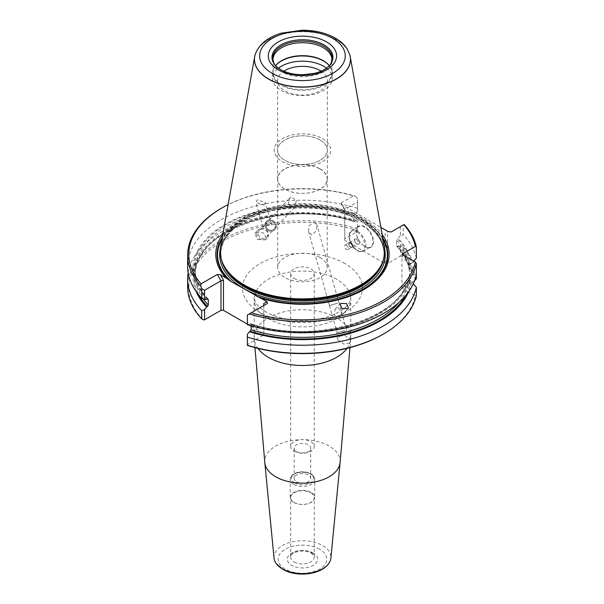 <?xml version="1.0" encoding="UTF-8"?>
<svg xmlns="http://www.w3.org/2000/svg" width="604" height="604" viewBox="0 0 604 604"><rect width="100%" height="100%" fill="white"/><g stroke="black" fill="none" stroke-linecap="round" stroke-linejoin="round"><path stroke-width="0.45" stroke-dasharray="3.02 2.27" d="M294.125 451.264A11.786 6.803 0 0 0 306.96 452.736A11.786 6.803 0 0 0 314.239 446.454A11.786 6.803 0 0 0 310.788 441.637A11.786 6.803 0 0 0 297.946 440.165A11.786 6.803 0 0 0 290.675 446.454A11.786 6.803 0 0 0 294.125 451.264M296.624 451.482A8.245 4.764 0 0 0 305.609 452.517A8.245 4.764 0 0 0 310.705 448.115A8.245 4.764 0 0 0 308.289 444.748A8.245 4.764 0 0 0 299.297 443.721A8.245 4.764 0 0 0 294.208 448.115A8.245 4.764 0 0 0 296.624 451.482M294.125 278.436A11.786 6.803 0 0 0 306.96 279.916A11.786 6.803 0 0 0 314.239 273.627A11.786 6.803 0 0 0 310.788 268.818A11.786 6.803 0 0 0 297.946 267.346A11.786 6.803 0 0 0 290.675 273.627A11.786 6.803 0 0 0 294.125 278.436M310.788 492.819A11.786 6.803 180 0 1 314.239 497.628A11.786 6.803 180 0 1 306.96 503.91A11.786 6.803 180 0 1 294.125 502.437A11.786 6.803 180 0 1 290.675 497.628A11.786 6.803 180 0 1 297.946 491.346A11.786 6.803 180 0 1 310.788 492.819M294.125 561.962A11.786 6.803 0 0 0 306.96 563.434A11.786 6.803 0 0 0 314.239 557.152A11.786 6.803 0 0 0 313.959 555.688A11.786 6.803 0 0 0 310.788 552.343A11.786 6.803 0 0 0 299.154 550.621A11.786 6.803 0 0 0 290.947 555.688A11.786 6.803 0 0 0 290.675 557.152A11.786 6.803 0 0 0 294.125 561.962M293.793 502.407A12.254 7.074 0 0 0 307.142 503.94A12.254 7.074 0 0 0 314.707 497.409A12.254 7.074 0 0 0 311.12 492.403A12.254 7.074 0 0 0 297.764 490.871A12.254 7.074 0 0 0 290.199 497.409A12.254 7.074 0 0 0 293.793 502.407M274.035 558.126A28.471 16.436 180 0 1 290.834 542.203A28.471 16.436 180 0 1 322.589 545.586A28.471 16.436 180 0 1 330.879 558.126M347.013 348.365A48.305 27.89 0 0 0 350.705 338.972A48.305 27.89 0 0 0 350.758 337.598A48.305 27.89 0 0 0 336.609 317.878A48.305 27.89 0 0 0 283.971 311.83A48.305 27.89 0 0 0 254.148 337.598A48.305 27.89 0 0 0 254.208 338.972A48.305 27.89 0 0 0 257.893 348.365M336.609 279.267A48.305 27.89 0 0 0 286.243 272.714A48.305 27.89 0 0 0 254.397 296.179A48.305 27.89 0 0 0 254.148 298.988A48.305 27.89 0 0 0 268.297 318.708A48.305 27.89 0 0 0 320.943 324.756A48.305 27.89 0 0 0 350.758 298.988A48.305 27.89 0 0 0 350.516 296.179A48.305 27.89 0 0 0 336.609 279.267M319.954 257.417A24.741 14.285 180 0 1 327.194 267.519A24.741 14.285 180 0 1 311.921 280.717A24.741 14.285 180 0 1 284.96 277.621A24.741 14.285 180 0 1 277.712 267.519A24.741 14.285 180 0 1 292.985 254.322A24.741 14.285 180 0 1 319.954 257.417M319.954 168.961A24.741 14.285 180 0 1 327.194 179.063A24.741 14.285 180 0 1 311.921 192.261A24.741 14.285 180 0 1 284.96 189.158A24.741 14.285 180 0 1 277.712 179.063A24.741 14.285 180 0 1 292.985 165.866A24.741 14.285 180 0 1 319.954 168.961M314.103 222.295L316.934 224.771L316.473 230.758L311.694 235.054L308.516 231.377L308.984 225.828L314.103 222.295M364.605 246.455L364.937 246.643A12.254 7.074 -120 0 0 373.604 241.645A12.254 7.074 -120 0 0 364.937 226.636A12.254 7.074 -120 0 0 356.277 231.642A12.254 7.074 -120 0 0 364.937 246.643L364.605 246.455A11.786 6.803 60 0 1 356.277 232.027A11.786 6.803 60 0 1 358.716 226.628A11.786 6.803 60 0 1 364.605 227.21A11.786 6.803 60 0 1 372.306 237.599A11.786 6.803 60 0 1 370.494 247.036A11.786 6.803 60 0 1 364.605 246.455M346.447 245.201A2.59 1.495 60 0 1 348.138 247.489A2.59 1.495 60 0 1 347.738 249.565A2.59 1.495 60 0 1 346.447 249.437A2.59 1.495 60 0 1 344.748 247.149A2.59 1.495 60 0 1 345.148 245.073A2.59 1.495 60 0 1 346.447 245.201M350.758 242.71A2.59 1.495 60 0 1 352.449 244.998A2.59 1.495 60 0 1 352.057 247.074A2.59 1.495 60 0 1 350.758 246.945A2.59 1.495 60 0 1 349.067 244.658A2.59 1.495 60 0 1 349.459 242.582A2.59 1.495 60 0 1 350.758 242.71A2.59 1.495 60 0 1 352.472 244.982A2.59 1.495 60 0 1 352.072 247.059A2.59 1.495 60 0 1 350.773 246.93A2.59 1.495 60 0 1 349.082 244.65A2.59 1.495 60 0 1 349.482 242.574A2.59 1.495 60 0 1 350.773 242.702M350.773 242.415A2.945 1.699 60 0 1 352.698 245.005A2.945 1.699 60 0 1 352.245 247.368A2.945 1.699 60 0 1 350.773 247.225A2.945 1.699 60 0 1 348.848 244.628A2.945 1.699 60 0 1 349.301 242.264A2.945 1.699 60 0 1 350.773 242.415A2.945 1.699 60 0 1 352.683 245.02A2.945 1.699 60 0 1 352.23 247.376A2.945 1.699 60 0 1 350.758 247.232A2.945 1.699 60 0 1 348.833 244.635A2.945 1.699 60 0 1 349.286 242.279A2.945 1.699 60 0 1 350.758 242.423M356.443 239.433A2.59 1.495 60 0 1 358.134 241.713A2.59 1.495 60 0 1 357.734 243.789A2.59 1.495 60 0 1 356.443 243.661L357.107 244.046A3.533 2.038 60 0 1 354.608 239.72A3.533 2.038 60 0 1 357.107 238.278A3.533 2.038 60 0 1 359.606 242.604A3.533 2.038 60 0 1 357.107 244.046L356.443 243.661A2.59 1.495 60 0 1 354.608 240.49A2.59 1.495 60 0 1 355.144 239.305A2.59 1.495 60 0 1 356.443 239.433M264.099 205.111L265.292 202.491L257.161 199.811L255.968 202.431L264.099 205.111M268.916 222.174L271.475 224.386L264.356 225.292L263.004 227.346L265.594 223.714L268.916 222.174M267.912 221.457A4.945 4.545 43.2 0 0 267.059 222.159A4.945 4.545 43.2 0 0 267.134 228.418A4.945 4.545 43.2 0 0 273.408 229.633A4.945 4.545 43.2 0 0 274.276 228.931A4.945 4.545 43.2 0 0 274.193 222.665A4.945 4.545 43.2 0 0 267.919 221.457A4.945 4.545 43.2 0 0 267.059 222.151A4.945 4.545 43.2 0 0 267.142 228.418A4.945 4.545 43.2 0 0 273.416 229.626A4.945 4.545 43.2 0 0 274.269 228.939A4.945 4.545 43.2 0 0 274.186 222.672A4.945 4.545 43.2 0 0 267.912 221.457M260.241 229.626A4.945 4.545 43.2 0 0 259.38 230.328A4.945 4.545 43.2 0 0 259.463 236.587A4.945 4.545 43.2 0 0 265.737 237.802A4.945 4.545 43.2 0 0 266.591 237.108A4.945 4.545 43.2 0 0 266.515 230.841A4.945 4.545 43.2 0 0 260.241 229.626M259.267 228.999A6.123 5.625 43.2 0 0 258.202 229.86A6.123 5.625 43.2 0 0 258.301 237.614A6.123 5.625 43.2 0 0 266.07 239.116A6.123 5.625 43.2 0 0 267.134 238.255A6.123 5.625 43.2 0 0 267.028 230.502A6.123 5.625 43.2 0 0 259.267 228.999M222.725 234.609A86.682 50.041 180 0 1 363.751 218.859A86.682 50.041 180 0 1 382.189 234.609M384.31 246.462A82.295 47.512 0 0 0 360.648 217.765A82.295 47.512 0 0 0 274.926 206.583A82.295 47.512 0 0 0 220.596 246.462M345.647 331.453L336.345 334.254L345.647 331.453M339.531 336.164L344.922 335.552L350.66 339.841L349.029 343.427L343.638 344.038L337.9 339.75L339.531 336.164M340.55 316.345L334.208 315.522L335.092 309.271L335.99 308.508L338.285 307.934L341.358 311.354L341.245 315.801L340.55 316.345M336.994 303.359L329.49 305.624L336.994 303.359M344.673 330.539L337.16 332.796L344.673 330.539M265.375 239.856L257.319 239.516L254.948 233.325L255.885 232.593L263.94 232.94L266.311 239.131L265.375 239.856M267.398 220.671A5.889 5.406 43.2 0 0 266.372 221.509A5.889 5.406 43.2 0 0 266.47 228.961A5.889 5.406 43.2 0 0 273.937 230.411A5.889 5.406 43.2 0 0 274.963 229.573A5.889 5.406 43.2 0 0 274.865 222.121A5.889 5.406 43.2 0 0 267.398 220.671A5.889 5.406 43.2 0 0 266.372 221.517A5.889 5.406 43.2 0 0 266.462 228.969A5.889 5.406 43.2 0 0 273.929 230.418A5.889 5.406 43.2 0 0 274.956 229.58A5.889 5.406 43.2 0 0 274.858 222.129A5.889 5.406 43.2 0 0 267.391 220.679M337.515 303.163L328.584 305.881L337.523 303.185M290.811 197.093L289.837 197.908L287.927 205.73L293.219 208.554L294.261 207.655L296.587 200.135L290.811 197.093M336.987 303.336L329.482 305.601L336.987 303.336M255.001 55.213A48.018 27.724 180 0 1 287.527 33.099A48.018 27.724 180 0 1 336.413 39.841A48.018 27.724 180 0 1 349.912 55.213M275.567 65.738A29.453 17.003 180 0 0 273 72.676A29.453 17.003 180 0 0 281.63 84.703A29.453 17.003 180 0 0 313.725 88.388A29.453 17.003 180 0 0 331.913 72.676A29.453 17.003 180 0 0 329.346 65.738A29.453 17.003 180 0 0 329.293 65.67A29.807 17.206 180 0 1 329.663 66.153A29.807 17.206 180 0 1 332.26 73.175A29.807 17.206 180 0 1 313.861 89.075A29.807 17.206 180 0 1 281.381 85.345A29.807 17.206 180 0 1 272.646 73.175A29.807 17.206 180 0 1 275.243 66.153A29.807 17.206 180 0 1 275.628 65.677A29.453 17.003 180 0 0 275.567 65.738L275.243 66.153M326.447 68.184A29.807 17.206 180 0 1 332.26 78.392A29.807 17.206 180 0 1 313.861 94.292A29.807 17.206 180 0 1 281.381 90.562A29.807 17.206 180 0 1 272.646 78.392A29.807 17.206 180 0 1 278.459 68.184M321.086 71.181A24.892 14.368 180 0 1 327.345 80.71A24.892 14.368 180 0 1 311.981 93.99A24.892 14.368 180 0 1 284.854 90.872A24.892 14.368 180 0 1 277.568 80.71A24.892 14.368 180 0 1 283.82 71.181M320.052 140A24.892 14.368 180 0 1 327.345 150.154A24.892 14.368 180 0 1 311.981 163.435A24.892 14.368 180 0 1 284.854 160.317A24.892 14.368 180 0 1 277.568 150.177A24.892 14.368 180 0 1 292.932 136.904A24.892 14.368 180 0 1 320.052 140.015A24.892 14.368 180 0 1 327.345 150.177A24.892 14.368 180 0 1 311.981 163.45A24.892 14.368 180 0 1 284.854 160.339A24.892 14.368 180 0 1 277.568 150.154A24.892 14.368 180 0 1 292.932 136.882A24.892 14.368 180 0 1 320.052 140M322.453 138.633A28.275 16.323 180 0 1 330.735 150.177A28.275 16.323 180 0 1 313.28 165.262A28.275 16.323 180 0 1 282.461 161.721A28.275 16.323 180 0 1 274.178 150.177A28.275 16.323 180 0 1 291.634 135.092A28.275 16.323 180 0 1 322.453 138.633A28.275 16.323 180 0 1 330.735 150.154A28.275 16.323 180 0 1 313.28 165.239A28.275 16.323 180 0 1 282.461 161.698A28.275 16.323 180 0 1 274.178 150.154A28.275 16.323 180 0 1 291.634 135.077A28.275 16.323 180 0 1 322.453 138.61M320.052 168.856A24.892 14.368 180 0 1 327.345 179.018A24.892 14.368 180 0 1 311.981 192.291A24.892 14.368 180 0 1 284.854 189.18A24.892 14.368 180 0 1 277.568 179.018A24.892 14.368 180 0 1 292.932 165.738A24.892 14.368 180 0 1 320.052 168.856M274.963 64.93A29.792 17.199 0 0 0 275.265 65.33A29.792 17.199 0 0 0 281.388 70.472A29.792 17.199 0 0 0 329.648 65.33A29.792 17.199 0 0 0 329.95 64.93M277.176 67.165A30.472 17.591 0 0 0 280.913 69.785A30.472 17.591 0 0 0 327.73 67.165M296.624 481.758A8.245 4.764 0 0 0 305.609 482.785A8.245 4.764 0 0 0 310.705 478.391A8.245 4.764 0 0 0 308.289 475.023A8.245 4.764 0 0 0 299.297 473.989A8.245 4.764 0 0 0 294.208 478.391A8.245 4.764 0 0 0 296.624 481.758M206.651 299.599A109.475 63.209 0 0 1 225.043 224.318A109.475 63.209 0 0 1 355.439 213.703L357.538 211.136L357.538 198.678L357.538 201.955L344.778 209.324L344.778 240.294L385.103 263.578L385.103 233.446L388.244 231.626M344.778 210.162L341.63 204.711L380.89 227.376M416.36 278.716A114.813 66.289 0 0 0 403.193 255.243L403.193 247.134L400.361 245.964L400.361 256.209L387.602 263.578L385.103 263.578M400.361 256.209L401.849 256.209A113.635 65.61 180 0 1 415.303 280.286M414.608 280.694L401.932 288.01L415.303 295.733A113.635 65.61 180 0 1 382.808 334.405M247.368 345.397L247.368 344.537L263.797 335.054L263.797 303.48M247.368 324.122L249.346 325.262M251.143 326.296L263.797 333.612M203.065 319.81A113.635 65.61 180 0 1 222.106 241.623A113.635 65.61 180 0 1 357.538 230.63L357.538 220.777L357.538 230.63M344.778 240.294L344.778 238.852L357.538 231.483M357.538 228.886A114.813 66.289 0 0 0 187.64 287.051M188.146 272.714A114.813 66.289 180 0 1 357.538 220.777M403.193 255.243L401.849 256.209M247.368 334.291L247.368 344.537M196.172 291.566A109.475 63.209 180 0 1 235.87 226.251A109.475 63.209 180 0 1 355.439 221.109L357.538 221.245M355.439 213.703L353.77 215.62L353.77 221.109L354.639 221.57L355.439 221.109M203.246 298.927A107.218 61.902 180 0 1 195.243 275.454A107.218 61.902 180 0 1 353.77 221.109L354.639 221.57A108.395 62.582 180 0 0 233.506 228.131A108.395 62.582 180 0 0 199.237 295.522M387.602 263.578L387.602 234.042L385.103 233.446M400.361 226.674L400.361 235.862L403.193 234.692L403.193 225.043L391.264 231.928M400.361 235.862L397.462 238.882A108.395 62.582 180 0 1 410.509 264.054L411.513 263.48A109.475 63.209 0 0 0 398.255 238.421M400.361 245.964L397.462 246.289L396.594 245.828L396.594 240.347L397.462 238.882M398.255 245.828A109.475 63.209 180 0 1 411.513 270.886L410.509 271.468A108.395 62.582 180 0 0 397.462 246.289L396.594 245.828A107.218 61.902 180 0 1 409.406 271.136L409.406 265.654L410.509 264.054M267.466 303.404L247.368 315.001L247.368 324.189L249.475 324.325A109.475 63.209 0 0 0 411.513 274.541L410.509 273.967L409.406 274.291L409.406 279.773L411.513 281.947A109.475 63.209 180 0 1 408.742 291.566M247.368 324.658L247.368 324.189M263.797 305.518L263.797 335.054M251.143 325.79L251.143 324.325L250.275 323.865L249.475 324.325M250.819 323.759C315.386 346.371 407.723 316.873 409.414 274.201L409.406 274.291A107.218 61.902 180 0 1 251.143 324.325L250.275 323.865A108.395 62.582 180 0 0 410.509 273.967M341.63 204.711L341.109 202.974L344.778 209.324L344.778 238.852M357.538 201.955L357.538 211.136M416.36 258.165A114.813 66.289 0 0 0 403.193 234.692M413.725 261.056L411.513 263.48M410.509 271.468L409.414 271.226C408.327 262.446 404.099 254.125 396.745 246.281M403.193 247.134A114.813 66.289 180 0 1 416.36 270.607L416.36 274.828L411.513 274.541M411.513 270.886L416.36 270.607M413.257 283.857L411.513 281.947M357.538 208.335A114.813 66.289 0 0 0 187.64 266.492M416.36 295.379L415.303 295.733M401.932 288.01L401.932 254.246M221.268 208.335A114.813 66.289 180 0 1 355.696 196.474L353.718 195.696A113.635 65.61 0 0 0 228.108 204.628M357.538 198.678L355.696 196.474M341.109 202.974L353.718 195.696M404.182 224.469L403.193 225.043M344.861 263.525A59.97 34.624 0 0 0 260.052 263.525A59.97 34.624 0 0 0 260.052 312.494A59.97 34.624 0 0 0 344.861 312.494A59.97 34.624 0 0 0 344.861 263.525M294.624 482.913A11.076 6.395 0 0 0 310.29 482.913A11.076 6.395 0 0 0 310.29 473.868A11.076 6.395 0 0 0 294.624 473.868A11.076 6.395 0 0 0 294.624 482.913M293.793 484.355A12.254 7.074 0 0 0 307.142 485.888A12.254 7.074 0 0 0 314.707 479.349A12.254 7.074 0 0 0 311.12 474.351A12.254 7.074 0 0 0 297.764 472.811A12.254 7.074 0 0 0 290.199 479.349A12.254 7.074 0 0 0 293.793 484.355M319.667 549.255A24.341 14.051 0 0 0 285.239 549.255A24.341 14.051 0 0 0 285.239 569.134A24.341 14.051 0 0 0 319.667 569.134A24.341 14.051 0 0 0 319.667 549.255M340.112 462.483A37.705 21.767 0 0 0 329.112 446.016A37.705 21.767 0 0 0 287.172 441.509A37.705 21.767 0 0 0 264.801 462.483M357.606 231.257A11.786 6.803 60 0 1 365.307 241.638A11.786 6.803 60 0 1 363.495 251.075A11.786 6.803 60 0 1 357.606 250.494A11.786 6.803 60 0 1 349.912 240.113A11.786 6.803 60 0 1 351.717 230.668A11.786 6.803 60 0 1 357.606 231.257M357.107 232.117A11.076 6.395 60 0 1 364.937 245.685A11.076 6.395 60 0 1 357.107 250.207A11.076 6.395 60 0 1 349.278 236.64A11.076 6.395 60 0 1 357.107 232.117M382.793 238.014A85.398 49.309 0 0 0 362.845 219.864A85.398 49.309 0 0 0 222.113 238.014M383.042 239.395A84.9 49.022 0 0 0 362.491 220.158A84.9 49.022 0 0 0 221.864 239.395M384.68 249.346A82.771 47.784 0 0 0 360.981 221.034A82.771 47.784 0 0 0 275.22 209.694A82.771 47.784 0 0 0 220.233 249.346M383.268 260.332A81.593 47.104 0 0 0 384.046 253.861A81.593 47.104 0 0 0 360.15 220.551A81.593 47.104 0 0 0 271.234 210.343A81.593 47.104 0 0 0 220.868 253.861A81.593 47.104 0 0 0 221.638 260.332M381.079 265.39A81.593 47.104 0 0 0 384.046 252.812C384.038 257.976 382.551 263.027 379.584 267.957A81.699 47.172 0 0 0 360.226 219.048A81.699 47.172 0 0 0 259.01 212.457A81.699 47.172 0 0 0 225.322 267.957C222.355 263.027 220.868 257.976 220.868 252.812A81.593 47.104 0 0 0 223.827 265.39M384.046 252.812A81.593 47.104 0 0 0 360.15 219.501A81.593 47.104 0 0 0 271.234 209.294A81.593 47.104 0 0 0 220.868 252.812L220.868 253.861C220.339 235.25 242.295 216.738 273.733 210.252C303.042 203.691 338.519 208.153 360.392 221.094C375.907 230.373 383.789 241.298 384.046 253.861L384.046 252.812M273 72.676L273 59.728A29.453 17.003 0 0 0 281.63 71.755A29.453 17.003 0 0 0 313.725 75.44A29.453 17.003 0 0 0 331.913 59.728L331.913 72.676M349.897 55.145A47.988 27.701 0 0 0 336.383 39.721A47.988 27.701 0 0 0 287.489 32.994A47.988 27.701 0 0 0 255.016 55.145M313.174 553.007A15.16 8.758 0 0 0 291.732 553.007A15.16 8.758 0 0 0 291.732 565.389A15.16 8.758 0 0 0 313.174 565.389A15.16 8.758 0 0 0 313.174 553.007M207.776 299.025A107.218 61.902 180 0 1 195.243 269.973A107.218 61.902 180 0 1 353.77 215.62M207.451 299.139A108.395 62.582 180 0 1 225.813 224.763A108.395 62.582 180 0 1 354.639 214.163M396.594 240.347A107.218 61.902 180 0 1 409.406 265.654M410.509 281.373A108.395 62.582 180 0 1 405.669 295.522M409.406 279.773A107.218 61.902 180 0 1 399.017 302.355M350.516 296.179L350.645 297.629C351.588 304.273 338.753 315.794 317.44 319.229C297.364 322.053 280.196 319.614 265.941 311.906C259.637 307.964 255.953 304.288 254.903 300.89L254.397 296.179M314.239 446.454L314.239 273.627M314.239 557.152L314.239 497.628M290.199 497.409L290.199 479.349C290.335 472.056 304.001 469.693 310.879 473.808C313.438 475.386 314.714 477.236 314.707 479.349L314.707 497.409M254.148 337.598L254.148 298.988M327.194 179.063L327.194 267.519M347.738 249.565L357.734 243.789M358.716 226.628L351.717 230.668C346.13 233.348 350.139 246.802 357.251 250.532C359.033 251.792 361.117 251.974 363.495 251.075L370.494 247.036M271.475 224.386L265.292 202.491M259.38 230.328L263.525 225.919M265.594 223.714L289.837 197.908M350.66 339.841L348.138 330.916L346.681 330.101M335.092 309.271L340.127 303.91M346.688 330.109L339.01 302.929M254.948 233.325L258.202 229.86M339.003 302.906L316.934 224.771M329.346 65.738L329.663 66.153M332.26 73.175L332.26 78.392M327.345 80.71L327.345 179.018M329.648 65.33L330.267 64.53M254.948 347.61L254.208 338.972M290.947 555.688C292.079 554.736 289.633 555.197 295.394 552.29C301.237 550.471 306.575 550.765 311.407 553.181L313.959 555.688M310.705 478.391L310.705 448.115M294.208 478.391L294.208 448.115M349.965 347.61L350.705 338.972M275.265 65.33L274.639 64.53M277.568 80.71L277.568 179.018M272.646 73.175L272.646 78.392M329.482 305.601L308.516 231.377M274.276 228.931L294.261 207.655M266.311 239.131L267.134 238.255M329.49 305.624L337.16 332.796L336.353 334.246L337.9 339.75M341.245 315.801L348.433 308.153M208.169 299.146C199.599 289.973 195.288 280.248 195.243 269.973L195.243 275.454C191.385 231.136 286.923 198.021 354.095 221.668M266.591 237.108L274.269 228.939M263.004 227.346L255.968 202.431M354.608 240.49L354.608 239.72M349.482 242.574L355.144 239.305M345.148 245.073L349.459 242.582M356.277 232.027L356.277 231.642M277.712 179.063L277.712 267.519M350.758 337.598L350.758 298.988M290.675 557.152L290.675 497.628M290.675 446.454L290.675 273.627"/><path stroke-width="0.91" d="M340.097 462.619L330.879 558.126A28.471 16.436 180 0 1 328.667 563.63A28.471 16.436 180 0 1 282.325 568.832A28.471 16.436 180 0 1 276.247 563.63A28.471 16.436 180 0 1 274.035 558.126L264.809 462.619A37.705 21.767 0 0 0 275.794 476.798A37.705 21.767 0 0 0 315.907 481.743A37.705 21.767 0 0 0 340.097 462.619A37.705 21.767 0 0 0 340.112 462.483L349.965 347.61M257.893 348.365A48.305 27.89 0 0 0 268.297 357.319A48.305 27.89 0 0 0 347.013 348.365M222.725 234.609A86.682 50.041 180 0 0 226.394 278.248L231.604 281.834L266.945 301.66L263.797 303.48L263.797 305.518M254.692 56.587L220.596 246.462A82.295 47.512 0 0 0 224.763 267.028A82.295 47.512 0 0 0 244.265 284.952A82.295 47.512 0 0 0 380.15 267.028A82.295 47.512 0 0 0 384.31 246.462L350.222 56.587A48.018 27.724 180 0 1 323.095 84.477A48.018 27.724 180 0 1 268.501 79.049A48.018 27.724 180 0 1 254.692 56.587A48.018 27.724 180 0 1 254.979 55.281A48.018 27.724 180 0 1 255.001 55.213M340.815 303.374L340.127 303.91L341.864 308.433L347.753 308.682L348.433 308.153L346.704 303.631L340.815 303.374M323.533 61.012A29.807 17.206 180 0 1 329.286 65.677A29.453 17.003 180 0 0 323.283 60.657A29.453 17.003 180 0 0 275.613 65.67A29.807 17.206 180 0 1 323.533 61.012M278.459 68.184A29.807 17.206 180 0 1 323.533 66.221A29.807 17.206 180 0 1 326.447 68.184M283.82 71.181A24.892 14.368 180 0 1 320.052 70.547A24.892 14.368 180 0 1 321.086 71.181M329.95 64.93A29.792 17.199 0 0 0 331.037 63.148A29.792 17.199 0 0 0 323.517 46.146A29.792 17.199 0 0 0 287.262 43.518A29.792 17.199 0 0 0 273.869 63.148A29.792 17.199 0 0 0 274.963 64.93M327.73 67.165A30.472 17.591 0 0 0 330.267 64.53A30.472 17.591 0 0 0 324.001 44.907A30.472 17.591 0 0 0 285.179 42.854A30.472 17.591 0 0 0 274.639 64.53A30.472 17.591 0 0 0 277.176 67.165L280.649 69.596C286.56 72.933 293.854 74.647 302.521 74.745L314.405 73.378C320.128 71.951 324.567 69.883 327.73 67.165M403.872 224.65L404.182 224.469A114.813 66.289 180 0 1 416.36 246.877L415.303 246.523A113.635 65.61 0 0 0 403.872 224.65L391.264 231.928L388.244 231.626L380.89 227.376M415.303 246.523L401.932 254.246L415.303 261.962L416.36 263.54A114.813 66.289 180 0 1 249.218 313.937L247.368 315.001L247.368 324.658A114.813 66.289 0 0 0 416.36 274.828L416.36 278.716L414.608 280.694M383.646 333.921L382.808 334.405A113.635 65.61 180 0 1 247.368 345.397L247.368 345.209A114.813 66.289 0 0 0 383.646 333.921A114.813 66.289 0 0 0 416.36 295.379L416.36 287.27A114.813 66.289 180 0 1 247.368 337.092L247.368 345.209M204.552 319.81L204.552 309.573L201.721 310.735A114.813 66.289 180 0 1 187.64 278.935L187.64 287.051A114.813 66.289 0 0 0 201.721 318.852L203.065 319.81L204.552 319.81L220.981 310.328L223.48 310.328L247.368 324.122M249.346 325.262L251.143 326.296M349.912 55.213A48.018 27.724 180 0 1 349.927 55.281A48.018 27.724 180 0 1 350.222 56.587M201.721 310.735L201.721 318.852M187.64 278.935A114.813 66.289 180 0 1 188.146 272.714M408.742 291.566A109.475 63.209 180 0 1 249.475 331.732L247.368 334.291L247.368 337.092M204.552 309.573L206.651 307.006A109.475 63.209 180 0 1 196.172 291.566M201.721 288.644L200.732 285.941A114.813 66.289 180 0 1 187.64 255.205L187.64 266.492A114.813 66.289 0 0 0 201.721 298.293L201.721 288.644L204.552 290.282L204.552 299.463L207.451 299.139L208.32 299.599L208.32 305.08L206.651 307.006M207.451 299.139L208.32 299.599A107.218 61.902 180 0 1 207.776 299.025M249.475 331.732L251.143 329.807L251.143 325.79M416.36 246.877L416.36 258.165L413.725 261.056M416.36 287.27L413.257 283.857M220.981 310.328L220.981 280.792L223.48 280.196L223.48 310.328M204.552 290.282L220.981 280.792L217.312 274.442L201.041 283.842L200.732 285.941M201.721 298.293L204.552 299.463M416.36 274.828L416.36 263.54M187.64 255.205A114.813 66.289 180 0 1 221.268 208.335L222.098 207.852A113.635 65.61 0 0 0 201.041 283.842M226.394 278.248L220.332 274.744L223.48 280.196M220.332 274.744L217.312 274.442M249.218 313.937L267.466 303.404L266.945 301.66M382.189 234.609A86.682 50.041 180 0 1 360.701 291.309A86.682 50.041 180 0 1 260.883 298.157M251.189 312.797A113.635 65.61 0 0 0 415.303 261.962M228.108 204.628A113.635 65.61 0 0 0 222.098 207.852M254.948 347.61L264.801 462.483A37.705 21.767 0 0 0 264.809 462.619M222.113 238.014A85.398 49.309 0 0 0 229.958 280.792M221.864 239.395A84.9 49.022 0 0 0 231.604 281.834M220.233 249.346A82.771 47.784 0 0 0 243.933 288.614A82.771 47.784 0 0 0 338.466 297.848A82.771 47.784 0 0 0 384.68 249.346M221.638 260.332A81.593 47.104 0 0 0 244.763 287.172A81.593 47.104 0 0 0 328.417 298.519A81.593 47.104 0 0 0 383.268 260.332M224.763 267.028L225.322 267.957A81.699 47.172 0 0 0 244.688 285.76A81.699 47.172 0 0 0 379.584 267.957L380.15 267.028M223.827 265.39A81.593 47.104 0 0 0 244.763 286.115A81.593 47.104 0 0 0 381.079 265.39M331.037 63.148L331.913 59.728A29.453 17.003 0 0 0 323.283 47.708A29.453 17.003 0 0 0 291.181 44.017A29.453 17.003 0 0 0 273 59.728L273.869 63.148M326.613 41.933A34.164 19.728 0 0 0 278.293 41.933A34.164 19.728 0 0 0 278.293 69.83A34.164 19.728 0 0 0 326.613 69.83A34.164 19.728 0 0 0 326.613 41.933M349.897 55.145L347.209 49.015C344.469 44.726 340.52 41.102 335.371 38.15C325.971 32.895 314.933 30.245 302.264 30.2L281.351 33.16C267.24 37.38 258.459 44.711 255.016 55.145A47.988 27.701 0 0 0 268.523 78.897A47.988 27.701 0 0 0 324.106 84.031A47.988 27.701 0 0 0 349.897 55.145L349.927 55.281M332.721 38.407A42.801 24.711 0 0 0 272.193 38.407A42.801 24.711 0 0 0 272.193 73.356A42.801 24.711 0 0 0 332.721 73.356A42.801 24.711 0 0 0 332.721 38.407M207.451 306.545A108.395 62.582 180 0 1 199.237 295.522M208.32 305.08A107.218 61.902 180 0 1 203.246 298.927M405.669 295.522A108.395 62.582 180 0 1 250.275 331.271M399.017 302.355A107.218 61.902 180 0 1 251.143 329.807M255.673 295.726A84.9 49.022 0 0 0 354.087 293.733A84.9 49.022 0 0 0 383.042 239.395M257.319 296.587A85.398 49.309 0 0 0 356.156 293.068A85.398 49.309 0 0 0 382.793 238.014M328.667 563.63C320.754 574.955 296.292 577.409 282.883 569.368L276.247 563.63"/></g></svg>
